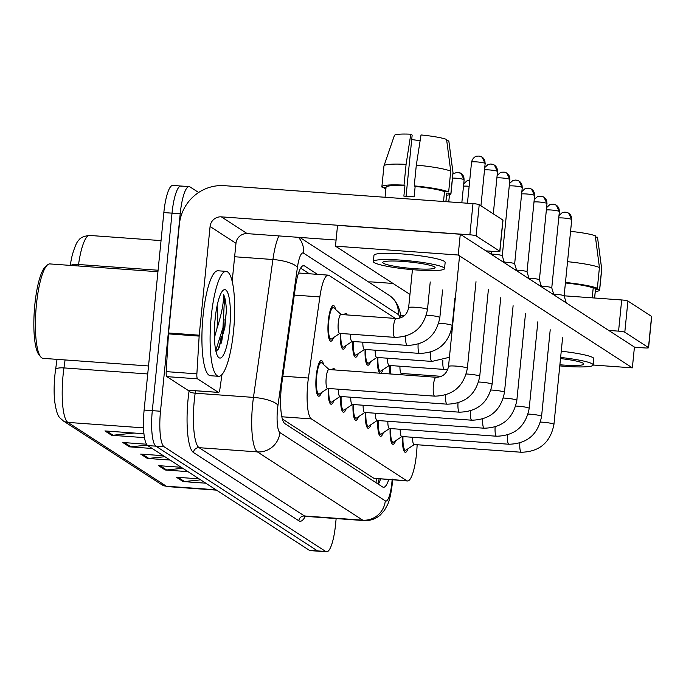 <?xml version="1.0" encoding="UTF-8"?>
<svg xmlns="http://www.w3.org/2000/svg" width="686" height="686" viewBox="0 0 686 686"><rect width="100%" height="100%" fill="white"/><g stroke="black" fill="none" stroke-linecap="round" stroke-linejoin="round"><path stroke-width="1.03" d="M344.175 314.728A17.887 3.996 -85.9 0 1 345.77 313.528A17.887 3.996 -85.9 0 1 347.176 314.951M333.55 337.589A17.887 3.996 -85.9 0 1 330.824 341.191A17.887 3.996 -85.9 0 1 328.32 320.894A17.887 3.996 -85.9 0 1 333.405 305.519A17.887 3.996 -85.9 0 1 335.574 309.463M332.101 369.763A17.887 3.996 -85.9 0 1 333.696 368.562A17.887 3.996 -85.9 0 1 335.094 369.977M321.468 392.624A17.887 3.996 -85.9 0 1 318.75 396.216A17.887 3.996 -85.9 0 1 316.237 375.919A17.887 3.996 -85.9 0 1 321.322 360.544A17.887 3.996 -85.9 0 1 323.5 364.498M395.393 318.433L329.031 275.438A31.556 7.049 94.1 0 0 328.191 275.137A31.556 7.049 94.1 0 0 319.865 296.927L308.417 378.037A31.556 7.049 94.1 0 0 307.774 383.388A31.556 7.049 94.1 0 0 311.358 418.906L406.687 480.672A31.556 7.049 94.1 0 0 407.527 480.963A31.556 7.049 94.1 0 0 416.934 448.352L417.157 444.734M282.358 418.992L373.887 478.305L407.527 480.963M345.916 345.607A17.887 3.996 -85.9 0 1 343.197 349.208A17.887 3.996 -85.9 0 1 340.367 333.439M358.289 353.624A17.887 3.996 -85.9 0 1 355.562 357.217A17.887 3.996 -85.9 0 1 352.733 341.457M370.654 361.633A17.887 3.996 -85.9 0 1 367.936 365.235A17.887 3.996 -85.9 0 1 365.106 349.466M383.02 369.651A17.887 3.996 -85.9 0 1 380.404 373.253M380.198 373.235A17.887 3.996 -85.9 0 1 377.471 357.483M390.008 373.939A17.887 3.996 -85.9 0 1 389.837 365.501M402.168 374.822A17.887 3.996 -85.9 0 1 402.21 373.51M333.842 400.633A17.887 3.996 -85.9 0 1 331.115 404.234A17.887 3.996 -85.9 0 1 328.285 388.473M346.207 408.65A17.887 3.996 -85.9 0 1 343.489 412.252A17.887 3.996 -85.9 0 1 340.659 396.482M358.581 416.668A17.887 3.996 -85.9 0 1 355.854 420.261A17.887 3.996 -85.9 0 1 353.024 404.5M370.946 424.677A17.887 3.996 -85.9 0 1 368.228 428.278A17.887 3.996 -85.9 0 1 365.398 412.509M383.311 432.695A17.887 3.996 -85.9 0 1 380.593 436.287A17.887 3.996 -85.9 0 1 377.763 420.527M395.685 440.704A17.887 3.996 -85.9 0 1 392.958 444.305A17.887 3.996 -85.9 0 1 390.128 428.544M408.05 448.721A17.887 3.996 -85.9 0 1 405.332 452.323A17.887 3.996 -85.9 0 1 402.502 436.553M65.076 359.944L63.952 367.91A42.078 9.398 94.1 0 0 63.095 375.045A42.078 9.398 94.1 0 0 67.88 422.405A10.522 10.179 122.9 0 1 63.189 420.844C59.45 416.925 57.255 418.486 54.631 401.001A34.506 7.7 -85.9 0 1 54.88 375.379A34.506 7.7 -85.9 0 1 55.583 369.531L57.024 359.361M336.14 518.565L335.54 524.653A31.556 7.049 -85.9 0 1 326.57 551.793L318.381 551.201A31.556 7.049 -85.9 0 1 317.541 550.901L155.902 446.166A31.556 7.049 -85.9 0 1 152.309 410.648L172.023 213.166A31.556 7.049 -85.9 0 1 180.993 186.026L172.812 185.434A31.556 7.049 -85.9 0 0 163.843 212.574L144.129 410.057A31.556 7.049 -85.9 0 0 147.713 445.574L309.36 550.309A31.556 7.049 -85.9 0 0 310.201 550.609L318.381 551.201A31.556 7.049 -85.9 0 1 317.541 550.901L155.902 446.166A31.556 7.049 -85.9 0 1 152.309 410.648L172.023 213.166A31.556 7.049 -85.9 0 1 180.993 186.026A31.556 7.049 -85.9 0 1 181.833 186.326M200.612 479.848L184.508 481.538A8.412 8.146 122.9 0 1 183.076 481.563L205.783 483.201M199.086 478.862L176.379 477.224L183.076 481.563M182.75 468.272L166.647 469.97A8.412 8.146 122.9 0 1 165.215 469.987L187.921 471.634M181.224 467.286L158.517 465.648L165.215 469.987M134.096 433.038L113.07 435.25A8.412 8.146 122.9 0 1 111.629 435.276L144.472 437.642M143.931 433.749L104.932 430.928L111.629 435.276M147.173 445.111L130.932 446.818A8.412 8.146 122.9 0 1 129.491 446.843L152.206 448.481M146.521 444.219L122.794 442.504L129.491 446.843M164.889 456.705L148.785 458.394A8.412 8.146 122.9 0 1 147.353 458.42L170.059 460.057M163.362 455.718L140.656 454.081L147.353 458.42M70.289 265.396A34.506 7.7 -85.9 0 1 72.313 254.96C74.903 246.334 76.986 241.523 78.564 240.554C79.962 237.802 83.658 236.095 89.652 235.444A42.078 9.398 94.1 0 0 78.547 264.504A10.522 3.001 -172 0 0 70.769 265.431M317.532 274.366L304.533 265.945A31.556 7.049 94.1 0 0 303.692 265.654A31.556 7.049 94.1 0 0 295.366 287.443L281.912 382.745A31.556 7.049 94.1 0 0 281.269 388.087A31.556 7.049 94.1 0 0 284.853 423.614L382.642 486.974A31.556 7.049 94.1 0 0 383.483 487.266A31.556 7.049 94.1 0 0 388.739 479.608M326.57 551.793A31.556 7.049 -85.9 0 1 325.73 551.493L164.083 446.757A31.556 7.049 -85.9 0 1 160.498 411.24L180.204 213.758A31.556 7.049 -85.9 0 1 189.173 186.618A31.556 7.049 -85.9 0 1 190.013 186.918L198.64 192.5M380.559 479.017A31.556 7.049 -85.9 0 1 378.346 484.187M300.657 268.14L309.352 273.774M434.855 396.148A9.467 2.109 -85.9 0 1 434.727 396.156L327.539 388.413A9.467 2.109 -85.9 0 1 326.21 377.669A9.467 2.109 -85.9 0 1 328.903 369.531L436.09 377.266A9.467 2.109 -85.9 0 1 436.21 377.291M327.719 388.43L319.522 393.927A15.778 3.524 -85.9 0 1 318.896 394.124A15.778 3.524 -85.9 0 1 316.683 376.211A15.778 3.524 -85.9 0 1 321.168 362.645A15.778 3.524 -85.9 0 1 321.76 362.92L329.083 369.54M394.973 337.366A9.467 2.109 -85.9 0 1 394.844 337.375L339.613 333.387A9.467 2.109 -85.9 0 1 338.284 322.643A9.467 2.109 -85.9 0 1 340.976 314.497L396.208 318.484A9.467 2.109 -85.9 0 1 396.328 318.51M339.793 333.396L331.595 338.901A15.778 3.524 -85.9 0 1 330.978 339.09A15.778 3.524 -85.9 0 1 328.765 321.185A15.778 3.524 -85.9 0 1 333.25 307.611A15.778 3.524 -85.9 0 1 333.833 307.894L341.156 314.514M447.221 404.165A9.467 2.109 -85.9 0 1 447.092 404.174L339.904 396.431A9.467 2.109 -85.9 0 1 338.378 389.202M340.085 396.448L331.887 401.945A15.778 3.524 -85.9 0 1 331.269 402.133A15.778 3.524 -85.9 0 1 328.757 388.508M489.898 253.426A9.467 1.123 5.7 0 1 491.69 254.06A9.467 1.123 5.7 0 1 491.896 254.274A9.467 1.123 5.7 0 1 491.905 254.335L491.871 254.703M459.594 412.175A9.467 2.109 -85.9 0 1 459.457 412.183L352.278 404.448A9.467 2.109 -85.9 0 1 350.743 397.211M352.458 404.457L344.261 409.962A15.778 3.524 -85.9 0 1 343.635 410.151A15.778 3.524 -85.9 0 1 341.131 396.517M502.263 261.443A9.467 1.123 5.7 0 1 504.056 262.069A9.467 1.123 5.7 0 1 504.27 262.292A9.467 1.123 5.7 0 1 504.27 262.352L504.236 262.721M491.853 254.12A6.834 0.815 5.7 0 1 494.023 254.232A6.834 0.815 5.7 0 1 502.126 255.655A6.834 0.815 5.7 0 1 502.272 255.809A6.834 0.815 5.7 0 1 502.281 255.852L509.895 179.561L506.808 173.146A6.834 6.62 122.9 0 1 509.741 179.363A6.834 0.815 5.7 0 1 509.895 179.561M471.959 420.192A9.467 2.109 -85.9 0 1 471.831 420.201L364.643 412.458A9.467 2.109 -85.9 0 1 363.117 405.229M364.823 412.475L356.626 417.971A15.778 3.524 -85.9 0 1 356.008 418.16A15.778 3.524 -85.9 0 1 353.496 404.534M514.629 269.452A9.467 1.123 5.7 0 1 516.429 270.087A9.467 1.123 5.7 0 1 516.635 270.301A9.467 1.123 5.7 0 1 516.644 270.361L516.609 270.73M504.219 262.138A6.834 0.815 5.7 0 1 506.397 262.249A6.834 0.815 5.7 0 1 514.491 263.664A6.834 0.815 5.7 0 1 514.646 263.827A6.834 0.815 5.7 0 1 514.646 263.861M484.333 428.201A9.467 2.109 -85.9 0 1 484.196 428.21L377.008 420.475A9.467 2.109 -85.9 0 1 375.482 413.238M377.197 420.484L368.999 425.989A15.778 3.524 -85.9 0 1 368.373 426.178A15.778 3.524 -85.9 0 1 365.87 412.543M527.002 277.47A9.467 1.123 5.7 0 1 528.795 278.104A9.467 1.123 5.7 0 1 529.009 278.319A9.467 1.123 5.7 0 1 529.009 278.379L528.975 278.748M516.592 270.155A6.834 0.815 5.7 0 1 518.762 270.258A6.834 0.815 5.7 0 1 526.865 271.682A6.834 0.815 5.7 0 1 527.011 271.836A6.834 0.815 5.7 0 1 527.019 271.879L534.634 195.587L531.547 189.173A6.834 6.62 122.9 0 1 534.48 195.39A6.834 0.815 5.7 0 1 534.634 195.587M407.347 345.384A9.467 2.109 -85.9 0 1 407.21 345.392L351.987 341.405A9.467 2.109 -85.9 0 1 350.452 334.168M352.167 341.414L343.969 346.919A15.778 3.524 -85.9 0 1 343.343 347.107A15.778 3.524 -85.9 0 1 340.839 333.473M419.712 353.393A9.467 2.109 -85.9 0 1 419.583 353.401L364.352 349.414A9.467 2.109 -85.9 0 1 362.825 342.185M364.532 349.431L356.334 354.928A15.778 3.524 -85.9 0 1 355.717 355.116A15.778 3.524 -85.9 0 1 353.204 341.491M432.077 361.411A9.467 2.109 -85.9 0 1 431.948 361.419L376.717 357.432A9.467 2.109 -85.9 0 1 375.191 350.194M376.906 357.44L368.708 362.945A15.778 3.524 -85.9 0 1 368.082 363.134A15.778 3.524 -85.9 0 1 365.578 349.5M223.645 322.977A42.078 9.398 -85.9 0 1 223.139 329.031A42.078 9.398 -85.9 0 1 221.064 343.506M188.024 390.18A5.256 1.175 -85.9 0 1 187.878 390.205A5.256 1.175 -85.9 0 1 187.741 390.154L218.422 392.375L197.542 378.844L166.861 376.631A5.256 1.175 -85.9 0 1 166.192 371.623L168.473 333.885A5.256 1.175 -85.9 0 1 168.542 332.976L179.389 224.296A42.078 40.714 122.9 0 1 224.451 185.674L472.988 203.622A5.256 0.626 5.7 0 1 479.214 204.711L476.101 235.89A5.256 0.626 -174.3 0 0 469.876 234.801L221.338 216.853A10.522 10.179 -57.1 0 0 210.079 226.509L199.232 335.188A5.256 1.175 94.1 0 0 199.154 336.106L196.873 373.844A5.256 1.175 94.1 0 0 197.542 378.844M187.741 390.154L166.861 376.631M485.954 250.87L495.772 251.582A5.256 0.626 -174.3 0 0 499.888 251.376A5.256 0.626 -174.3 0 0 499.768 251.23L502.881 220.043L479.214 204.711M502.881 220.043A5.256 0.626 5.7 0 1 503.001 220.197L499.888 251.376M499.768 251.23L476.101 235.89M336.08 240.049L247.243 233.634A10.522 10.179 -57.1 0 0 235.975 243.29L232.185 281.251M218.422 392.375A5.256 1.175 94.1 0 0 218.56 392.426A5.256 1.175 94.1 0 0 219.949 388.791L221.964 374.513M368.536 281.946A42.078 40.714 122.9 0 1 373.15 282.015L393.027 283.455M564.132 295.812L621.688 299.962A5.256 0.626 5.7 0 1 627.913 301.051L624.8 332.238A5.256 0.626 -174.3 0 0 618.575 331.141L608.756 330.438M634.413 347.202L644.471 347.922A5.256 0.626 -174.3 0 0 648.587 347.725A5.256 0.626 -174.3 0 0 648.467 347.57L651.58 316.392L627.913 301.051M651.58 316.392A5.256 0.626 5.7 0 1 651.7 316.546L648.587 347.725M648.467 347.57L624.8 332.238M404.457 315.68L400.77 315.414M233.549 331.072A52.599 11.739 -85.9 0 1 218.602 376.305A52.599 11.739 -85.9 0 1 211.228 316.606A52.599 11.739 -85.9 0 1 226.174 271.373A52.599 11.739 -85.9 0 1 233.549 331.072M218.602 376.305L210.422 375.714A52.599 11.739 -85.9 0 1 203.047 316.014A52.599 11.739 -85.9 0 1 217.994 270.781L226.174 271.373M148.528 365.972L43.064 358.349A47.343 10.564 -85.9 0 1 40.74 356.926A47.343 10.564 -85.9 0 1 36.427 304.627A47.343 10.564 -85.9 0 1 47.377 265.002A47.343 10.564 -85.9 0 1 49.881 263.921L157.934 271.725M40.74 356.926L38.948 354.739A45.233 10.101 -85.9 0 1 34.823 304.773A45.233 10.101 -85.9 0 1 45.293 266.905L47.377 265.002M217.042 306.102A23.778 5.308 -85.9 0 1 217.205 326.373A23.778 5.308 -85.9 0 1 217.008 328.242L214.418 337.649M215.112 319.119A34.3 7.657 -85.9 0 1 223.044 290.41A34.3 7.657 -85.9 0 1 229.673 328.551A34.3 7.657 -85.9 0 1 218.234 357.012A34.3 7.657 -85.9 0 1 215.112 319.119M215.97 351.489L218.663 348.685L224.854 327.711L226.38 310.509C226.063 302.758 225.102 297.39 223.49 294.423C223.868 301.909 221.912 312.584 217.651 326.45L217.008 328.242M214.932 321.048L215.678 314.257M215.773 350.615L222.959 327.668L224.476 299.156L223.49 294.423M218.114 349.517L224.579 327.788L226.38 310.509M593.218 365.029L632.355 367.859L458.205 255.02L335.471 246.163L409.954 294.423M632.355 367.859L634.43 347.073L460.28 234.235L337.546 225.377L335.471 246.163M458.205 255.02L460.28 234.235M434.512 266.923A26.3 3.121 -174.3 0 0 406.292 261.692A26.3 3.121 -174.3 0 0 382.771 262.464A26.3 3.121 -174.3 0 0 383.371 263.227A26.3 3.121 -174.3 0 0 411.591 268.458A26.3 3.121 -174.3 0 0 435.113 267.686A26.3 3.121 -174.3 0 0 434.512 266.923M406.061 196.247L412.157 135.099L410.785 134.207L406.086 164.366L404.011 185.151L404.92 185.734A30.51 3.627 -174.3 0 0 386.055 187.209L385.052 197.268M445.934 201.667L446.766 193.272A30.51 3.627 -174.3 0 0 446.74 193.075L450.891 193.375L452.966 172.58L448.807 140.879A27.354 3.25 -174.3 0 0 448.807 140.879L446.749 140.733M445.883 201.667L446.74 193.075M444.537 268.629L445.154 262.395A35.766 4.253 -174.3 0 0 444.339 261.349A35.766 4.253 -174.3 0 0 405.958 254.232A35.766 4.253 -174.3 0 0 373.973 255.286L373.347 261.52A35.766 4.253 -174.3 0 0 374.17 262.567A35.766 4.253 -174.3 0 0 412.552 269.675A35.766 4.253 -174.3 0 0 444.537 268.629A35.766 4.253 -174.3 0 0 443.713 267.583A35.766 4.253 -174.3 0 0 405.332 260.474A35.766 4.253 -174.3 0 0 373.347 261.52M386.038 187.407L381.93 187.107A34.712 4.125 -174.3 0 1 381.87 186.789A34.712 4.125 -174.3 0 1 404.011 185.151M384.297 187.278L384.169 188.556L385.909 188.684M384.169 188.556A34.712 4.125 -174.3 0 0 385.858 189.165M446.569 195.227A34.712 4.125 -174.3 0 0 450.959 193.684A34.712 4.125 -174.3 0 0 450.891 193.375M406.086 164.366A34.712 4.125 -174.3 0 0 383.971 165.892A34.712 4.125 -174.3 0 0 383.946 166.003L381.87 186.789M450.959 193.684L453.034 172.898A34.712 4.125 -174.3 0 0 453.026 172.786A34.712 4.125 -174.3 0 0 452.966 172.58M410.785 134.207A27.354 3.25 -174.3 0 0 394.399 135.468L383.971 165.892M411.72 139.515A21.043 2.495 -174.3 0 0 420.132 140.63M450.728 171.14A34.712 4.125 -174.3 0 0 416.316 165.103L421.015 134.953A27.354 3.25 -174.3 0 1 446.577 139.429L450.728 171.14L448.661 191.926L444.511 191.626L443.525 201.495M444.511 191.626A30.51 3.627 -174.3 0 0 415.15 186.481L414.241 185.889L416.316 165.103M404.92 185.734L403.882 196.136A30.51 3.627 -174.3 0 1 414.112 196.873L415.15 186.481M448.661 191.926A34.712 4.125 -174.3 0 0 414.241 185.889M559.896 364.772A26.3 3.121 -174.3 0 0 583.812 364.034A26.3 3.121 -174.3 0 0 583.211 363.263A26.3 3.121 -174.3 0 0 560.513 358.581M594.625 298.007L595.465 289.612A30.51 3.627 -174.3 0 0 595.439 289.415L599.59 289.715L601.665 268.929L597.506 237.219A27.354 3.25 -174.3 0 0 597.506 237.219L595.448 237.073M594.582 298.007L595.439 289.415M559.785 365.895A35.766 4.253 -174.3 0 0 593.227 364.969L593.853 358.735A35.766 4.253 -174.3 0 0 593.038 357.689A35.766 4.253 -174.3 0 0 561.251 351.223M593.227 364.969A35.766 4.253 -174.3 0 0 592.412 363.932A35.766 4.253 -174.3 0 0 560.625 357.457M595.268 291.576A34.712 4.125 -174.3 0 0 599.65 290.032A34.712 4.125 -174.3 0 0 599.59 289.715M599.65 290.032L601.725 269.246A34.712 4.125 -174.3 0 0 601.725 269.126A34.712 4.125 -174.3 0 0 601.665 268.929M570.563 231.379A27.354 3.25 -174.3 0 1 595.277 235.778L599.427 267.48L597.352 288.266L593.21 287.966L592.224 297.835M593.21 287.966A30.51 3.627 -174.3 0 0 565.418 282.975M597.352 288.266A34.712 4.125 -174.3 0 0 565.47 282.478M599.427 267.48A34.712 4.125 -174.3 0 0 567.545 261.683M496.698 436.219A9.467 2.109 -85.9 0 1 496.57 436.227L389.382 428.484A9.467 2.109 -85.9 0 1 387.847 421.255M389.562 428.501L381.365 433.998A15.778 3.524 -85.9 0 1 380.747 434.195A15.778 3.524 -85.9 0 1 378.235 420.561M539.368 285.479A9.467 1.123 5.7 0 1 541.168 286.113A9.467 1.123 5.7 0 1 541.374 286.336A9.467 1.123 5.7 0 1 541.383 286.388L541.34 286.757M528.957 278.164A6.834 0.815 5.7 0 1 531.127 278.276A6.834 0.815 5.7 0 1 539.23 279.691A6.834 0.815 5.7 0 1 539.385 279.854A6.834 0.815 5.7 0 1 539.385 279.897L546.999 203.605L543.912 197.182A6.834 6.62 122.9 0 1 546.845 203.408A6.834 0.815 5.7 0 1 546.999 203.605M509.063 444.236A9.467 2.109 -85.9 0 1 508.935 444.236L401.747 436.502A9.467 2.109 -85.9 0 1 400.221 429.273M401.936 436.51L393.738 442.016A15.778 3.524 -85.9 0 1 393.112 442.204A15.778 3.524 -85.9 0 1 390.608 428.579M551.741 293.497A9.467 1.123 5.7 0 1 553.533 294.131A9.467 1.123 5.7 0 1 553.748 294.345A9.467 1.123 5.7 0 1 553.748 294.405L553.713 294.774M541.331 286.182A6.834 0.815 5.7 0 1 543.501 286.285A6.834 0.815 5.7 0 1 551.595 287.708A6.834 0.815 5.7 0 1 551.75 287.863A6.834 0.815 5.7 0 1 551.758 287.906L559.373 211.614L556.286 205.2A6.834 6.62 122.9 0 1 559.21 211.417A6.834 0.815 5.7 0 1 559.373 211.614M521.437 452.245A9.467 2.109 -85.9 0 1 521.309 452.254L414.121 444.519A9.467 2.109 -85.9 0 1 412.586 437.282M414.301 444.528L406.103 450.033A15.778 3.524 -85.9 0 1 405.486 450.222A15.778 3.524 -85.9 0 1 402.974 436.588M564.106 301.506A9.467 1.123 5.7 0 1 565.899 302.14A9.467 1.123 5.7 0 1 566.113 302.363A9.467 1.123 5.7 0 1 566.122 302.415L566.079 302.792M553.696 294.191A6.834 0.815 5.7 0 1 555.866 294.303A6.834 0.815 5.7 0 1 563.969 295.726A6.834 0.815 5.7 0 1 564.124 295.88A6.834 0.815 5.7 0 1 564.124 295.923M444.451 369.42A9.467 2.109 -85.9 0 1 444.322 369.428L389.091 365.441A9.467 2.109 -85.9 0 1 387.556 358.212M389.271 365.458L381.073 370.955A15.778 3.524 -85.9 0 1 380.456 371.152A15.778 3.524 -85.9 0 1 377.943 357.517M441.364 376.34L401.456 373.458A9.467 2.109 -85.9 0 1 399.929 366.23M390.617 373.99A15.778 3.524 -85.9 0 1 390.317 365.535M412.303 375.551A9.467 2.109 -85.9 0 1 412.295 374.239M402.648 374.856A15.778 3.524 -85.9 0 1 402.682 373.544M282.838 376.185L308.417 378.037M376.588 478.734A31.556 30.536 122.9 0 1 375.859 482.575M281.817 416.771L311.358 418.906M294.285 295.083L319.865 296.927M373.887 478.305L406.687 480.672M55.583 369.531A10.522 3.001 -172 0 1 63.952 367.91L147.73 373.964M158.089 270.241L78.547 264.504L78.341 265.971M143.52 427.867L67.88 422.405L166.338 486.203A42.078 9.398 94.1 0 0 167.453 486.597L161.656 484.633A10.522 10.179 -57.1 0 0 166.338 486.203L215.944 489.787M309.36 550.309L325.73 551.493M147.713 445.574L164.083 446.757M144.129 410.057L160.498 411.24M163.843 212.574L180.204 213.758M148.785 458.394L142.311 454.201M130.932 446.818L124.449 442.624M113.07 435.25L106.587 431.048M166.647 469.97L160.172 465.768M184.508 481.538L178.034 477.345M400.015 318.09A21.043 4.699 94.1 0 0 398.206 314.462L303.529 253.125A21.043 4.699 94.1 0 0 297.415 267.454L277.959 405.34A21.043 4.699 94.1 0 0 277.53 408.907A21.043 4.699 94.1 0 0 279.922 432.583L385.3 500.866A21.043 4.699 94.1 0 0 391.843 482.97A21.043 4.699 94.1 0 0 392.1 479.857M392.684 479.111L392.323 483.579C390.934 494.409 389.296 501.543 387.401 504.982L384.477 510.29L380.387 514.929C375.654 519.019 370.157 520.906 363.889 520.571A42.078 9.398 -85.9 0 1 362.774 520.177L257.387 451.894A42.078 9.398 -85.9 0 1 252.611 404.534A42.078 9.398 -85.9 0 1 253.46 397.4L195.167 393.189A42.078 9.398 94.1 0 0 194.31 400.324A42.078 9.398 94.1 0 0 199.086 447.684L304.473 515.966A42.078 9.398 94.1 0 0 305.596 516.361L304.13 516.678L304.661 516.078M305.296 516.352A47.343 10.564 -85.9 0 1 298.839 520.794L193.461 452.511A5.256 5.085 122.9 0 1 199.086 447.684L257.387 451.894A21.043 20.357 -57.1 0 0 279.922 432.583M193.461 452.511A47.343 10.564 -85.9 0 1 188.075 399.235A47.343 10.564 -85.9 0 1 189.044 391.209L189.173 390.3M277.959 405.34A21.043 5.994 -172 0 0 253.46 397.4L272.925 259.514L234.629 256.753M297.415 267.454A21.043 5.994 -172 0 0 272.925 259.514A42.078 9.398 -85.9 0 1 278.859 235.915M195.51 390.754L195.167 393.189A5.256 1.501 8 0 1 189.044 391.209M385.3 500.866A21.043 20.357 -57.1 0 1 362.774 520.177L304.473 515.966A5.256 5.085 122.9 0 0 298.839 520.794M398.206 314.462A21.043 20.357 -57.1 0 0 389.194 295.332L299.833 237.433M303.529 253.125A21.043 20.357 -57.1 0 0 298.436 237.33M302.818 265.825L304.533 265.945M479.025 156.099A6.834 6.62 122.9 0 1 482.069 157.111L479.137 156.056L476.933 156.168C477.482 155.902 472.86 156.477 471.548 162.17A6.834 0.815 5.7 0 1 477.662 161.973A6.834 0.815 5.7 0 1 485.002 163.337A6.834 0.815 5.7 0 1 485.156 163.534L480.937 205.826M485.156 163.534L482.069 157.111A6.834 6.62 122.9 0 1 485.002 163.337M467.355 368.339C463.813 386.39 452.932 395.659 434.727 396.156A9.467 2.109 -85.9 0 1 434.598 396.131A9.467 2.109 -85.9 0 1 433.398 385.412A9.467 2.109 -85.9 0 1 436.09 377.266C442.856 377.094 446.998 373.493 448.515 366.461A9.467 1.123 5.7 0 1 456.979 366.187A9.467 1.123 5.7 0 1 467.14 368.065A9.467 1.123 5.7 0 1 467.252 368.15A9.467 1.123 5.7 0 1 467.355 368.339L476.007 281.697M393.515 326.63A9.467 2.109 -85.9 0 1 396.208 318.484C402.982 318.313 407.124 314.711 408.633 307.68A9.467 1.123 5.7 0 1 416.042 307.319A9.467 1.123 5.7 0 1 427.369 309.369A9.467 1.123 5.7 0 1 427.472 309.558C423.931 327.608 413.058 336.877 394.844 337.375A9.467 2.109 -85.9 0 1 394.716 337.349A9.467 2.109 -85.9 0 1 393.515 326.63M484.522 169.922A6.834 0.815 5.7 0 1 491.433 170.128A6.834 0.815 5.7 0 1 497.367 171.346A6.834 0.815 5.7 0 1 497.522 171.543L493.303 213.835M491.399 164.108A6.834 6.62 122.9 0 1 497.367 171.346M466.248 373.999A9.467 1.123 5.7 0 1 479.505 376.082A9.467 1.123 5.7 0 1 479.617 376.16A9.467 1.123 5.7 0 1 479.728 376.357L488.372 289.706M479.728 376.357C476.178 394.407 465.305 403.677 447.092 404.174A9.467 2.109 -85.9 0 1 446.972 404.148A9.467 2.109 -85.9 0 1 445.643 394.913M496.887 177.931A6.834 0.815 5.7 0 1 503.798 178.137A6.834 0.815 5.7 0 1 509.741 179.363M503.764 172.126A6.834 6.62 122.9 0 1 506.808 173.146L504.579 172.203L501.672 172.195L500.308 172.632L497.127 175.539M478.622 382.008A9.467 1.123 5.7 0 1 491.879 384.091A9.467 1.123 5.7 0 1 491.982 384.177A9.467 1.123 5.7 0 1 492.094 384.374L500.746 297.724M492.094 384.374C488.552 402.416 477.67 411.686 459.457 412.183A9.467 2.109 -85.9 0 1 459.337 412.157A9.467 2.109 -85.9 0 1 458.008 402.931M509.252 185.949A6.834 0.815 5.7 0 1 516.172 186.155A6.834 0.815 5.7 0 1 522.106 187.372A6.834 0.815 5.7 0 1 522.26 187.578L514.654 263.844M516.129 180.144A6.834 6.62 122.9 0 1 522.106 187.372M490.987 390.025A9.467 1.123 5.7 0 1 504.244 392.109A9.467 1.123 5.7 0 1 504.356 392.186A9.467 1.123 5.7 0 1 504.467 392.383L513.111 305.742M504.467 392.383C500.917 410.434 490.044 419.703 471.831 420.201A9.467 2.109 -85.9 0 1 471.702 420.175A9.467 2.109 -85.9 0 1 470.382 410.94M521.626 193.966A6.834 0.815 5.7 0 1 528.537 194.164A6.834 0.815 5.7 0 1 534.48 195.39M528.503 188.153A6.834 6.62 122.9 0 1 531.547 189.173L529.318 188.238L526.411 188.221L525.047 188.659L521.866 191.566M503.361 398.043A9.467 1.123 5.7 0 1 516.618 400.127A9.467 1.123 5.7 0 1 516.721 400.204A9.467 1.123 5.7 0 1 516.832 400.401L525.485 313.751M516.832 400.401C513.291 418.443 502.409 427.721 484.196 428.21A9.467 2.109 -85.9 0 1 484.076 428.184A9.467 2.109 -85.9 0 1 482.747 418.957M426.375 315.217A9.467 1.123 5.7 0 1 428.416 315.337A9.467 1.123 5.7 0 1 439.735 317.378A9.467 1.123 5.7 0 1 439.846 317.575C436.305 335.625 425.423 344.895 407.21 345.392A9.467 2.109 -85.9 0 1 407.09 345.367A9.467 2.109 -85.9 0 1 405.76 336.131M452.511 178.086A6.834 0.815 5.7 0 1 459.234 178.54A6.834 0.815 5.7 0 1 463.968 179.621A6.834 0.815 5.7 0 1 464.122 179.818L461.824 202.816M457.991 172.383A6.834 6.62 122.9 0 1 463.968 179.621M438.74 323.226A9.467 1.123 5.7 0 1 440.781 323.346A9.467 1.123 5.7 0 1 452.108 325.396A9.467 1.123 5.7 0 1 452.211 325.593C448.67 343.635 437.788 352.904 419.583 353.401A9.467 2.109 -85.9 0 1 419.455 353.376A9.467 2.109 -85.9 0 1 418.134 344.149M463.487 186.206A6.834 0.815 5.7 0 1 469.138 186.283M451.114 331.244A9.467 1.123 5.7 0 1 452.023 331.287M449.433 357.286L431.948 361.419A9.467 2.109 -85.9 0 1 431.828 361.393A9.467 2.109 -85.9 0 1 430.499 352.158M247.243 233.634L221.338 216.853M235.975 243.29L210.079 226.509M168.542 332.976L199.232 335.188M469.876 234.801L472.988 203.622M199.154 336.106L168.473 333.885M166.192 371.623L196.873 373.844M618.575 331.141L621.688 299.962M224.099 319.153A43.132 9.63 -85.9 0 1 223.362 329.177A43.132 9.63 -85.9 0 1 221.629 341.885M221.261 336.054A42.078 9.398 -85.9 0 1 219.083 347.956M533.991 201.976A6.834 0.815 5.7 0 1 540.902 202.181A6.834 0.815 5.7 0 1 546.845 203.408M540.868 196.17A6.834 6.62 122.9 0 1 543.912 197.182L541.683 196.247L538.776 196.239L537.421 196.676L534.231 199.575M515.726 406.052A9.467 1.123 5.7 0 1 528.983 408.136A9.467 1.123 5.7 0 1 529.095 408.221A9.467 1.123 5.7 0 1 529.198 408.41L537.85 321.768M529.198 408.41C525.656 426.46 514.774 435.73 496.57 436.227A9.467 2.109 -85.9 0 1 496.441 436.202A9.467 2.109 -85.9 0 1 495.12 426.975M546.365 209.993A6.834 0.815 5.7 0 1 553.276 210.199A6.834 0.815 5.7 0 1 559.21 211.417M553.242 204.179A6.834 6.62 122.9 0 1 556.286 205.2L554.056 204.265L551.15 204.248L549.786 204.694L546.605 207.592M528.1 414.07A9.467 1.123 5.7 0 1 541.357 416.153A9.467 1.123 5.7 0 1 541.46 416.231A9.467 1.123 5.7 0 1 541.571 416.428L550.215 329.777M541.571 416.428C538.021 434.478 527.148 443.748 508.935 444.236A9.467 2.109 -85.9 0 1 508.815 444.211A9.467 2.109 -85.9 0 1 507.486 434.984M558.73 218.002A6.834 0.815 5.7 0 1 565.641 218.208A6.834 0.815 5.7 0 1 571.584 219.434A6.834 0.815 5.7 0 1 571.738 219.631L564.124 295.898L566.113 302.363M565.607 212.197A6.834 6.62 122.9 0 1 571.584 219.434M540.465 422.079A9.467 1.123 5.7 0 1 553.722 424.162A9.467 1.123 5.7 0 1 553.834 424.248A9.467 1.123 5.7 0 1 553.936 424.445L562.589 337.795M553.936 424.445C550.395 442.487 539.513 451.757 521.309 452.254A9.467 2.109 -85.9 0 1 521.18 452.228A9.467 2.109 -85.9 0 1 519.859 443.002M447.812 369.48L444.322 369.428A9.467 2.109 -85.9 0 1 444.194 369.402A9.467 2.109 -85.9 0 1 442.873 360.176M379.178 478.922L377.763 483.81M298.539 272.994L328.191 275.137M161.656 484.633L63.189 420.844M167.453 486.597L216.493 490.138M89.652 235.444L161.047 240.606M189.173 186.618L180.993 186.026M363.889 520.571L305.596 516.361M401.087 317.721L399.741 310.629L397.588 304.901L394.587 300.194L389.194 295.332M318.896 394.124L317.026 393.987M321.168 362.645L319.299 362.508M448.515 366.461L459.551 255.895M471.548 162.17L467.449 203.219M408.633 307.68L412.432 269.667M330.978 339.09L329.1 338.953M427.472 309.558L430.233 281.955M333.25 307.611L331.372 307.482M484.762 167.521L487.943 164.623L490.559 164.031L492.96 164.408L494.443 165.129L497.522 171.543M331.269 402.133L329.391 401.996M490.962 251.23L491.896 254.274M343.635 410.151L341.765 410.014M502.272 255.809L504.27 262.292M509.492 183.548L512.682 180.65L515.297 180.058L517.69 180.435L519.173 181.155L522.26 187.578M356.008 418.16L354.13 418.031M514.646 263.827L516.635 270.301M368.373 426.178L366.504 426.04M527.011 271.836L529.009 278.319M343.343 347.107L341.474 346.97M449.467 194.695L448.755 201.873M439.846 317.575L442.599 289.964M452.932 173.892L457.15 172.297L461.035 173.395L464.122 179.818M355.717 355.116L353.839 354.988M452.211 325.593L454.972 297.981M463.727 183.805L466.909 180.907L469.738 180.315M368.082 363.134L366.213 362.997M218.56 392.426L187.878 390.205M448.815 140.896L453.026 172.786M597.506 237.236L601.725 269.126M380.747 434.195L378.869 434.058M539.385 279.854L541.374 286.336M393.112 442.204L391.243 442.067M551.75 287.863L553.748 294.345M558.97 215.601L562.16 212.703L564.767 212.12L567.168 212.489L568.651 213.217L571.738 219.631M405.486 450.222L403.608 450.085M380.456 371.152L378.578 371.015M401.644 373.467L399.878 374.65"/></g></svg>
